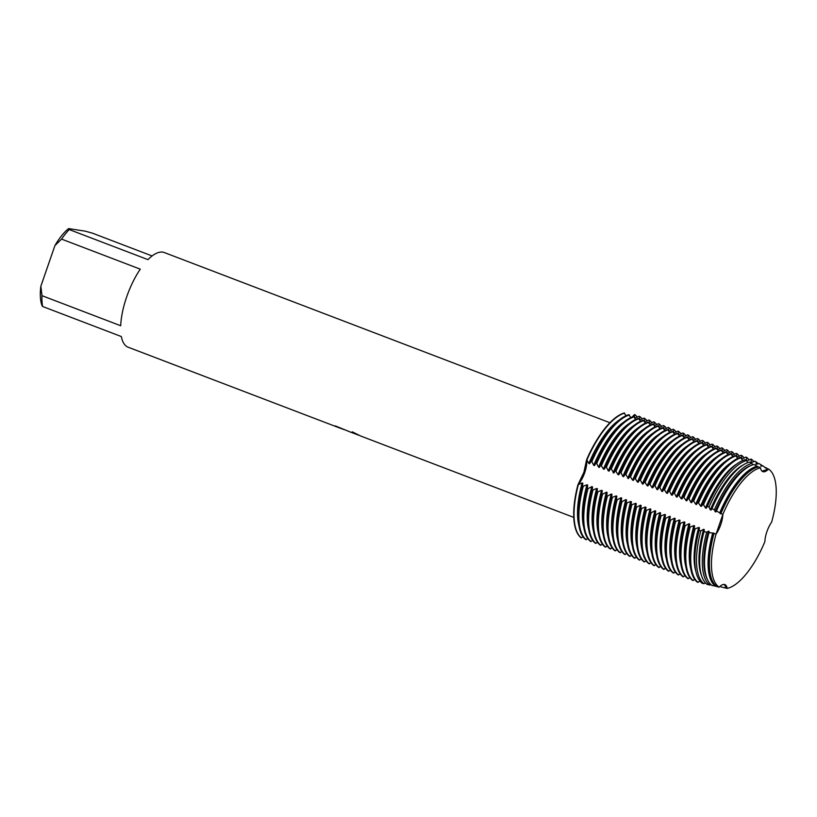 <?xml version="1.0" encoding="UTF-8"?>
<svg xmlns="http://www.w3.org/2000/svg" width="817" height="817" viewBox="0 0 817 817"><rect width="100%" height="100%" fill="white"/><g stroke="black" fill="none" stroke-linecap="round" stroke-linejoin="round"><path stroke-width="1.23" d="M584.747 472.604A17.116 6.546 -69.1 0 1 577.915 484.808L583.91 472.277L586.637 459.624A17.116 6.546 -69.1 0 1 584.747 472.604M762.057 471.164L768.521 469.07A17.116 6.546 -69.1 0 1 762.833 471.634A17.116 6.546 -69.1 0 1 760.494 467.824A64.175 24.561 110.9 0 0 730.898 497.982A64.175 24.561 110.9 0 0 722.831 514.536A17.116 6.546 -69.1 0 1 716.039 534.155L722.831 514.536L716.039 534.155A64.175 24.561 110.9 0 0 714.109 541.947A64.175 24.561 110.9 0 0 719.174 587.168A17.116 6.546 -69.1 0 1 724.863 584.594A17.116 6.546 -69.1 0 1 727.201 588.403A64.175 24.561 110.9 0 0 764.865 541.691A17.116 6.546 -69.1 0 1 771.657 522.083A64.175 24.561 110.9 0 0 768.521 469.07L762.057 471.164M764.865 541.691A64.175 24.561 110.9 0 1 727.201 588.403L724.056 584.431L727.201 588.403L720.982 586.923L720.441 585.993M609.901 422.726L164.299 252.545A50.664 19.394 110.9 0 0 162.757 252.136A50.664 19.394 110.9 0 0 147.969 259.632L69.251 229.577L68.628 228.597L85.254 231.16L92.403 233.151L152.115 255.956M631.929 417.13L634.564 414.556A17.116 6.546 -69.1 0 1 632.746 416.823A17.116 6.546 110.9 0 0 634.564 414.556L634.605 417.416M335.44 425.943A50.613 19.363 110.9 0 0 336.89 426.842L344.345 429.722M336.89 426.842L336.87 426.903A50.664 19.394 -69.1 0 1 335.276 425.882L351.392 432.469L352.311 431.856L360.757 436.043L573.748 517.396M343.906 429.548L336.87 426.903M713.946 533.746A64.502 24.684 110.9 0 0 709.401 563.056A64.502 24.684 110.9 0 0 717.071 586.688L719.174 587.168A64.175 24.561 110.9 0 1 714.109 541.947A64.175 24.561 110.9 0 1 716.039 534.155L713.302 533.021L708.972 532.725L709.156 531.428L708.451 531.162L706.685 532.224L704.019 531.622L704.295 529.579L703.59 529.304L700.802 530.876L699.086 530.468L699.434 527.721L698.729 527.445L694.164 529.212L694.583 525.862L693.868 525.597L689.313 527.353L689.722 524.014L689.007 523.738L685.157 525.77L684.452 525.494L684.86 522.155L684.156 521.879L679.591 523.646L679.999 520.296L679.295 520.031L674.73 521.787L675.148 518.438L674.433 518.172L670.583 520.204L669.879 519.929L670.287 516.589L669.572 516.313L665.722 518.346L665.018 518.07L665.426 514.73L664.721 514.465L660.156 516.221L660.565 512.872L659.86 512.606L656.01 514.639L655.295 514.363L655.704 511.023L654.999 510.748L651.149 512.78L650.444 512.504L650.853 509.165L650.138 508.889L645.583 510.656L645.992 507.306L645.287 507.04L640.722 508.797L641.131 505.457L640.426 505.182L636.576 507.214L635.861 506.938L636.269 503.599L635.565 503.323L631.01 505.09L631.418 501.74L630.704 501.475L626.149 503.231L626.557 499.881L625.853 499.616L621.992 501.648L621.288 501.372L621.696 498.033L620.991 497.757L617.141 499.79L616.427 499.514L616.835 496.174L616.13 495.909L611.565 497.665L611.984 494.316L611.269 494.05L607.419 496.082L606.714 495.807L607.123 492.467L606.408 492.191L602.558 494.224L601.853 493.948L602.262 490.608L601.557 490.343L596.992 492.1L597.401 488.75L596.696 488.484L592.131 490.241L592.55 486.901L591.835 486.626L587.985 488.658L587.28 488.382L587.689 485.043L586.974 484.767L582.419 486.534L582.827 483.184L582.123 482.918L577.915 484.808A67.556 25.848 110.9 0 0 581.04 537.76L583.134 536.963M625.955 415.751L624.259 412.973A67.556 25.848 110.9 0 0 586.637 459.624L588.853 463.453L589.568 463.729L591.14 461.35L591.845 461.615L593.714 465.312L594.429 465.588L596.001 463.208L596.706 463.474L598.575 467.171L599.28 467.436L600.852 465.057L603.436 469.029L604.141 469.295L605.714 466.916L606.418 467.181L608.287 470.878L609.002 471.154L610.575 468.774L611.279 469.04L613.863 473.002L615.436 470.623L618.009 474.595L618.714 474.861L620.287 472.481L621.002 472.747L622.871 476.444L623.575 476.719L625.148 474.34L625.853 474.606L628.436 478.578L630.009 476.188L632.583 480.161L633.298 480.427L634.87 478.047L637.444 482.01L638.148 482.285L639.721 479.906L640.436 480.171L642.305 483.868L643.01 484.144L644.582 481.754L647.166 485.727L647.871 485.992L649.444 483.613L652.017 487.586L652.732 487.851L654.305 485.472L655.009 485.737L656.878 489.434L657.583 489.71L659.156 487.33L659.87 487.596L661.739 491.293L662.444 491.558L664.017 489.179L666.601 493.151L667.305 493.417L668.878 491.037L669.583 491.303L671.451 495L672.166 495.276L673.739 492.896L674.444 493.162L676.313 496.859L677.027 497.124L678.6 494.745L681.174 498.717L681.878 498.983L683.451 496.603L686.035 500.566L686.74 500.841L688.312 498.462L689.017 498.727L690.886 502.424L691.601 502.7L693.173 500.31L695.747 504.283L696.462 504.549L698.035 502.169L700.608 506.132L701.313 506.407L703.243 504.16L705.469 507.99L706.174 508.266L707.461 506.285L709.044 507.091L710.33 509.849L711.035 510.114L711.985 508.613L714.415 509.9L715.181 511.708L715.896 511.973L716.489 511.013L722.831 514.536A64.175 24.561 110.9 0 1 730.898 497.982A64.175 24.561 110.9 0 1 760.494 467.824L758.574 466.834A64.502 24.684 110.9 0 0 741.458 479.109A64.502 24.684 110.9 0 0 720.962 513.485M120.691 325.738L41.984 295.672L40.85 286.226L54.923 245.58L61.571 239.105L140.279 269.161A50.664 19.394 110.9 0 0 120.691 325.738M68.628 228.597A46.16 17.668 110.9 0 0 54.923 245.58M40.85 286.226A46.16 17.668 110.9 0 0 41.8 304.976L42.024 305.629M69.251 229.577A50.664 19.394 110.9 0 0 61.571 239.105M41.994 305.507L42.617 306.487L121.335 336.553A50.664 19.394 110.9 0 0 128.146 347.215L341.322 428.629M41.984 295.672A50.664 19.394 110.9 0 0 42.617 306.487M582.419 486.534A67.556 25.848 110.9 0 0 578.191 515.231A67.556 25.848 110.9 0 0 585.554 539.475L587.995 538.812M587.28 488.382A67.556 25.848 110.9 0 0 583.052 517.079A67.556 25.848 110.9 0 0 590.405 541.334L592.856 540.67M592.131 490.241A67.556 25.848 110.9 0 0 587.913 518.938A67.556 25.848 110.9 0 0 595.266 543.193L597.707 542.529M596.992 492.1A67.556 25.848 110.9 0 0 592.764 520.797A67.556 25.848 110.9 0 0 600.127 545.051L602.568 544.388M601.853 493.948A67.556 25.848 110.9 0 0 597.625 522.645A67.556 25.848 110.9 0 0 604.988 546.9L607.429 546.236M606.714 495.807A67.556 25.848 110.9 0 0 602.486 524.504A67.556 25.848 110.9 0 0 609.839 548.758L612.29 548.095M611.565 497.665A67.556 25.848 110.9 0 0 607.348 526.362A67.556 25.848 110.9 0 0 614.701 550.617L617.152 549.953M616.427 499.514A67.556 25.848 110.9 0 0 612.199 528.211A67.556 25.848 110.9 0 0 619.562 552.466L622.003 551.802M621.288 501.372A67.556 25.848 110.9 0 0 617.06 530.07A67.556 25.848 110.9 0 0 624.423 554.324L626.864 553.66M626.149 503.231A67.556 25.848 110.9 0 0 621.921 531.928A67.556 25.848 110.9 0 0 629.274 556.183L631.725 555.519M631.01 505.09A67.556 25.848 110.9 0 0 626.782 533.787A67.556 25.848 110.9 0 0 634.135 558.031L636.586 557.368M635.861 506.938A67.556 25.848 110.9 0 0 631.633 535.635A67.556 25.848 110.9 0 0 638.996 559.89L641.437 559.226M640.722 508.797A67.556 25.848 110.9 0 0 636.494 537.494A67.556 25.848 110.9 0 0 643.857 561.749L646.298 561.085M645.583 510.656A67.556 25.848 110.9 0 0 641.355 539.353A67.556 25.848 110.9 0 0 648.718 563.607L651.159 562.944M650.444 512.504A67.556 25.848 110.9 0 0 646.216 541.201A67.556 25.848 110.9 0 0 653.569 565.456L656.02 564.792M655.295 514.363A67.556 25.848 110.9 0 0 651.078 543.06A67.556 25.848 110.9 0 0 658.431 567.315L660.871 566.651M660.156 516.221A67.556 25.848 110.9 0 0 655.928 544.919A67.556 25.848 110.9 0 0 663.292 569.173L665.732 568.509M665.018 518.07A67.556 25.848 110.9 0 0 660.79 546.767A67.556 25.848 110.9 0 0 668.153 571.022L670.594 570.358M669.879 519.929A67.556 25.848 110.9 0 0 665.651 548.626A67.556 25.848 110.9 0 0 673.004 572.88L675.455 572.217M674.73 521.787A67.556 25.848 110.9 0 0 670.512 550.484A67.556 25.848 110.9 0 0 677.865 574.739L680.316 574.075M679.591 523.646A67.556 25.848 110.9 0 0 675.363 552.343A67.556 25.848 110.9 0 0 682.726 576.588L685.167 575.924M684.452 525.494A67.556 25.848 110.9 0 0 680.224 554.192A67.556 25.848 110.9 0 0 687.587 578.446L690.028 577.782M689.313 527.353A67.556 25.848 110.9 0 0 685.085 556.05A67.556 25.848 110.9 0 0 692.438 580.305L694.889 579.641M694.164 529.212A67.556 25.848 110.9 0 0 689.946 557.909A67.556 25.848 110.9 0 0 697.299 582.153L700.138 581.296M699.086 530.468A66.831 25.572 110.9 0 0 694.807 559.226A66.831 25.572 110.9 0 0 702.212 583.318L703.927 583.706L705.469 582.919M704.019 531.622A66.054 25.276 110.9 0 0 699.669 560.503A66.054 25.276 110.9 0 0 707.144 584.431L709.81 585.033L710.841 584.533M708.972 532.725A65.278 24.98 110.9 0 0 704.53 561.779A65.278 24.98 110.9 0 0 712.097 585.554L716.295 586.116M634.962 418.13L639.068 416.282L639.772 416.547L639.466 419.274M639.823 419.989L643.929 418.141L644.633 418.406L644.327 421.123M644.674 421.848L648.78 419.989L649.495 420.265L649.188 422.981M649.535 423.696L653.641 421.848L654.346 422.123L654.039 424.84M654.397 425.555L658.502 423.706L659.207 423.972L658.9 426.688M659.258 427.414L663.363 425.555L664.068 425.831L663.761 428.547M664.119 429.272L668.214 427.414L668.929 427.689L668.623 430.406M668.97 431.121L673.075 429.272L673.79 429.538L673.474 432.254M673.831 432.979L677.936 431.121L678.641 431.396L678.335 434.113M678.692 434.838L682.798 432.979L683.502 433.255L683.196 435.972M683.553 436.687L687.648 434.838L688.363 435.104L688.057 437.83M688.404 438.545L692.51 436.697L693.224 436.962L692.918 439.679M693.265 440.404L697.371 438.545L698.075 438.821L697.769 441.537M698.126 442.252L702.232 440.404L702.937 440.669L702.63 443.396M702.988 444.111L707.093 442.263L707.798 442.528L707.491 445.245M707.839 445.97L711.944 444.111L712.659 444.387L712.353 447.103M712.7 447.818L716.805 445.97L717.51 446.245L717.203 448.962M717.561 449.677L721.666 447.828L722.371 448.094L722.065 450.81M722.422 451.535L726.527 449.677L727.232 449.953L726.926 452.669M727.273 453.394L731.378 451.535L732.093 451.811L731.787 454.528M732.134 455.243L736.24 453.394L736.944 453.66L736.638 456.386M736.995 457.101L741.101 455.253L741.805 455.518L741.499 458.235M741.856 458.96L745.962 457.101L746.667 457.377L746.299 460.4M746.718 460.808L751.17 459.093L751.109 462.493L754.908 461.237L756.307 462.044L755.97 464.352L758.922 463.545L761.076 464.781L760.831 466.201L762.904 465.833L765.682 468.059L768.521 469.07A64.175 24.561 110.9 0 1 771.657 522.083M758.064 466.956L754.03 464.464A65.278 24.98 110.9 0 0 736.985 476.811A65.278 24.98 110.9 0 0 716.489 511.013M752.774 464.822L751.936 463.372L749.506 462.085A66.054 25.276 110.9 0 0 732.502 474.524A66.054 25.276 110.9 0 0 711.985 508.613M747.729 462.657L746.575 460.543L745.012 459.716A66.831 25.572 110.9 0 0 728.029 472.236A66.831 25.572 110.9 0 0 707.461 506.285M742.704 460.522L740.508 457.367A67.556 25.848 110.9 0 0 723.525 469.979A67.556 25.848 110.9 0 0 702.886 504.028M737.71 458.429L735.657 455.508A67.556 25.848 110.9 0 0 718.664 468.121A67.556 25.848 110.9 0 0 698.035 502.169M732.849 456.57L730.796 453.66A67.556 25.848 110.9 0 0 713.803 466.272A67.556 25.848 110.9 0 0 693.173 500.31M727.988 454.712L725.935 451.801A67.556 25.848 110.9 0 0 708.942 464.413A67.556 25.848 110.9 0 0 688.312 498.462M723.127 452.863L721.074 449.942A67.556 25.848 110.9 0 0 704.091 462.555A67.556 25.848 110.9 0 0 683.451 496.603M718.276 451.004L716.223 448.094A67.556 25.848 110.9 0 0 699.229 460.696A67.556 25.848 110.9 0 0 678.6 494.745M713.415 449.146L711.362 446.235A67.556 25.848 110.9 0 0 694.368 458.848A67.556 25.848 110.9 0 0 673.739 492.896M708.553 447.297L706.501 444.377A67.556 25.848 110.9 0 0 689.507 456.989A67.556 25.848 110.9 0 0 668.878 491.037M703.692 445.439L701.64 442.528A67.556 25.848 110.9 0 0 684.656 455.13A67.556 25.848 110.9 0 0 664.017 489.179M698.841 443.58L696.789 440.669A67.556 25.848 110.9 0 0 679.795 453.282A67.556 25.848 110.9 0 0 659.156 487.33M693.98 441.721L691.928 438.811A67.556 25.848 110.9 0 0 674.934 451.423A67.556 25.848 110.9 0 0 654.305 485.472M689.119 439.873L687.066 436.962A67.556 25.848 110.9 0 0 670.073 449.564A67.556 25.848 110.9 0 0 649.444 483.613M684.258 438.014L682.205 435.104A67.556 25.848 110.9 0 0 665.222 447.716A67.556 25.848 110.9 0 0 644.582 481.754M679.397 436.155L677.354 433.245A67.556 25.848 110.9 0 0 660.361 445.857A67.556 25.848 110.9 0 0 639.721 479.906M674.546 434.307L672.493 431.386A67.556 25.848 110.9 0 0 655.5 443.999A67.556 25.848 110.9 0 0 634.87 478.047M669.685 432.448L667.632 429.538A67.556 25.848 110.9 0 0 650.638 442.14A67.556 25.848 110.9 0 0 630.009 476.188M664.824 430.59L662.771 427.679A67.556 25.848 110.9 0 0 645.777 440.292A67.556 25.848 110.9 0 0 625.148 474.34M659.962 428.741L657.91 425.82A67.556 25.848 110.9 0 0 640.926 438.433A67.556 25.848 110.9 0 0 620.287 472.481M655.111 426.882L653.059 423.972A67.556 25.848 110.9 0 0 636.065 436.574A67.556 25.848 110.9 0 0 615.436 470.623M650.25 425.024L648.198 422.113A67.556 25.848 110.9 0 0 631.204 434.726A67.556 25.848 110.9 0 0 610.575 468.774M645.389 423.175L643.336 420.255A67.556 25.848 110.9 0 0 626.343 432.867A67.556 25.848 110.9 0 0 605.714 466.916M640.528 421.317L638.475 418.406A67.556 25.848 110.9 0 0 621.492 431.008A67.556 25.848 110.9 0 0 600.852 465.057M635.677 419.458L633.624 416.547A67.556 25.848 110.9 0 0 616.631 429.16A67.556 25.848 110.9 0 0 596.001 463.208M630.816 417.599L628.763 414.689A67.556 25.848 110.9 0 0 611.77 427.301A67.556 25.848 110.9 0 0 591.14 461.35M581.04 537.76A67.556 25.848 110.9 0 1 577.915 484.808A17.116 6.546 110.9 0 0 586.637 459.624A67.556 25.848 110.9 0 1 624.259 412.973M741.366 479.222A64.104 24.53 110.9 0 0 741.264 479.334A64.104 24.53 110.9 0 0 720.747 513.832M714.017 533.287A64.104 24.53 110.9 0 0 709.401 562.76A64.104 24.53 110.9 0 0 709.401 562.913M757.727 466.834A64.104 24.53 110.9 0 0 720.043 513.556M713.302 533.021A64.104 24.53 110.9 0 0 715.232 585.146M719.746 512.8A64.717 24.765 -69.1 0 1 757.339 466.19M765.795 467.498A64.717 24.765 -69.1 0 1 766.714 468.192M715.723 586.381A64.717 24.765 -69.1 0 1 712.587 533.481M724.945 587.484A64.717 24.765 -69.1 0 1 724.179 587.678M736.985 476.811L736.403 477.475A64.104 24.53 110.9 0 0 715.896 511.973M709.156 531.428A64.104 24.53 110.9 0 0 704.54 560.901L704.53 561.779M751.15 465.445A64.104 24.53 110.9 0 0 715.181 511.708M708.451 531.162A64.104 24.53 110.9 0 0 707.512 579.702M714.415 509.9A65.636 25.123 -69.1 0 1 751.936 463.372M761.076 464.781A65.636 25.123 -69.1 0 1 762.527 466.017M709.81 585.033A65.636 25.123 -69.1 0 1 706.685 532.224M732.502 474.524L731.542 475.617A64.104 24.53 110.9 0 0 711.035 510.114M704.295 529.579A64.104 24.53 110.9 0 0 699.679 559.053L699.669 560.503M743.623 464.71A64.104 24.53 110.9 0 0 710.33 509.849M703.59 529.304A64.104 24.53 110.9 0 0 701.415 575.239M709.044 507.091A66.565 25.47 -69.1 0 1 746.575 460.543M756.307 462.044A66.565 25.47 -69.1 0 1 758.247 463.882M703.927 583.706A66.565 25.47 -69.1 0 1 700.802 530.876M728.029 472.236L726.691 473.758A64.104 24.53 110.9 0 0 706.174 508.266M699.434 527.721A64.104 24.53 110.9 0 0 694.828 557.194L694.807 559.226M737.046 463.801A64.104 24.53 110.9 0 0 705.469 507.99M698.729 527.445A64.104 24.53 110.9 0 0 695.91 571.532M703.641 504.355A67.484 25.827 -69.1 0 1 741.254 457.714M751.517 459.297A67.484 25.827 -69.1 0 1 753.907 461.768M698.086 582.388A67.484 25.827 -69.1 0 1 694.95 529.447M740.866 457.5A67.556 25.848 110.9 0 0 703.243 504.16M694.521 529.345A67.556 25.848 110.9 0 0 697.657 582.296M723.525 469.979L721.83 471.909A64.104 24.53 110.9 0 0 701.313 506.407M694.583 525.862A64.104 24.53 110.9 0 0 689.967 555.335L689.946 557.909M731.082 462.636A64.104 24.53 110.9 0 0 700.608 506.132M693.868 525.597A64.104 24.53 110.9 0 0 690.682 568.418M698.739 502.445A67.556 25.848 -69.1 0 1 736.362 455.784M746.667 457.377A67.556 25.848 -69.1 0 1 749.077 459.889M693.153 580.57A67.556 25.848 -69.1 0 1 690.018 527.619M718.664 468.121L716.969 470.051A64.104 24.53 110.9 0 0 696.462 504.549M689.722 524.014A64.104 24.53 110.9 0 0 685.106 553.487L685.085 556.05M726.221 460.778A64.104 24.53 110.9 0 0 695.747 504.283M689.007 523.738A64.104 24.53 110.9 0 0 685.831 566.559M693.878 500.586A67.556 25.848 -69.1 0 1 731.501 453.925M741.805 455.518A67.556 25.848 -69.1 0 1 744.226 458.041M688.292 578.722A67.556 25.848 -69.1 0 1 685.157 525.77M713.803 466.272L712.107 468.192A64.104 24.53 110.9 0 0 691.601 502.7M684.86 522.155A64.104 24.53 110.9 0 0 680.244 551.628L680.224 554.192M721.37 458.929A64.104 24.53 110.9 0 0 690.886 502.424M684.156 521.879A64.104 24.53 110.9 0 0 680.969 564.71M689.017 498.727A67.556 25.848 -69.1 0 1 726.65 452.077M736.944 453.66A67.556 25.848 -69.1 0 1 739.365 456.182M683.431 576.863A67.556 25.848 -69.1 0 1 680.306 523.911M708.942 464.413L707.256 466.344A64.104 24.53 110.9 0 0 686.74 500.841M679.999 520.296A64.104 24.53 110.9 0 0 675.393 549.77L675.363 552.343M716.509 457.071A64.104 24.53 110.9 0 0 686.035 500.566M679.295 520.031A64.104 24.53 110.9 0 0 676.108 562.852M684.166 496.879A67.556 25.848 -69.1 0 1 721.789 450.218M732.093 451.811A67.556 25.848 -69.1 0 1 734.503 454.323M678.57 575.005A67.556 25.848 -69.1 0 1 675.445 522.053M704.091 462.555L702.395 464.485A64.104 24.53 110.9 0 0 681.878 498.983M675.148 518.438A64.104 24.53 110.9 0 0 670.532 547.911L670.512 550.484M711.648 455.212A64.104 24.53 110.9 0 0 681.174 498.717M674.433 518.172A64.104 24.53 110.9 0 0 671.247 560.993M679.305 495.02A67.556 25.848 -69.1 0 1 716.928 448.359M727.232 449.953A67.556 25.848 -69.1 0 1 729.642 452.475M673.719 573.146A67.556 25.848 -69.1 0 1 670.583 520.204M699.229 460.696L697.534 462.626A64.104 24.53 110.9 0 0 677.027 497.124M670.287 516.589A64.104 24.53 110.9 0 0 665.671 546.062L665.651 548.626M706.787 453.364A64.104 24.53 110.9 0 0 676.313 496.859M669.572 516.313A64.104 24.53 110.9 0 0 666.386 559.145M674.444 493.162A67.556 25.848 -69.1 0 1 712.067 446.501M722.371 448.094A67.556 25.848 -69.1 0 1 724.791 450.616M668.857 571.297A67.556 25.848 -69.1 0 1 665.722 518.346M694.368 458.848L692.673 460.778A64.104 24.53 110.9 0 0 672.166 495.276M665.426 514.73A64.104 24.53 110.9 0 0 660.81 544.204L660.79 546.767M701.926 451.505A64.104 24.53 110.9 0 0 671.451 495M664.721 514.465A64.104 24.53 110.9 0 0 661.535 557.286M669.583 491.303A67.556 25.848 -69.1 0 1 707.205 444.652M717.51 446.245A67.556 25.848 -69.1 0 1 719.93 448.758M663.996 569.439A67.556 25.848 -69.1 0 1 660.871 516.487M689.507 456.989L687.822 458.919A64.104 24.53 110.9 0 0 667.305 493.417M660.565 512.872A64.104 24.53 110.9 0 0 655.959 542.345L655.928 544.919M697.075 449.646A64.104 24.53 110.9 0 0 666.601 493.151M659.86 512.606A64.104 24.53 110.9 0 0 656.674 555.427M664.732 489.454A67.556 25.848 -69.1 0 1 702.354 442.794M712.659 444.387A67.556 25.848 -69.1 0 1 715.069 446.909M659.135 567.58A67.556 25.848 -69.1 0 1 656.01 514.639M684.656 455.13L682.961 457.06A64.104 24.53 110.9 0 0 662.444 491.558M655.704 511.023A64.104 24.53 110.9 0 0 651.098 540.497L651.078 543.06M692.213 447.787A64.104 24.53 110.9 0 0 661.739 491.293M654.999 510.748A64.104 24.53 110.9 0 0 651.813 553.569M659.87 487.596A67.556 25.848 -69.1 0 1 697.493 440.935M707.798 442.528A67.556 25.848 -69.1 0 1 710.208 445.051M654.284 565.732A67.556 25.848 -69.1 0 1 651.149 512.78M679.795 453.282L678.1 455.212A64.104 24.53 110.9 0 0 657.583 489.71M650.853 509.165A64.104 24.53 110.9 0 0 646.237 538.638L646.216 541.201M687.352 445.939A64.104 24.53 110.9 0 0 656.878 489.434M650.138 508.889A64.104 24.53 110.9 0 0 646.952 551.72M655.009 485.737A67.556 25.848 -69.1 0 1 692.632 439.086M702.937 440.669A67.556 25.848 -69.1 0 1 705.347 443.192M649.423 563.873A67.556 25.848 -69.1 0 1 646.288 510.921M674.934 451.423L673.239 453.353A64.104 24.53 110.9 0 0 652.732 487.851M645.992 507.306A64.104 24.53 110.9 0 0 641.376 536.779L641.355 539.353M682.491 444.08A64.104 24.53 110.9 0 0 652.017 487.586M645.287 507.04A64.104 24.53 110.9 0 0 642.101 549.861M650.148 483.889A67.556 25.848 -69.1 0 1 687.771 437.228M698.075 438.821A67.556 25.848 -69.1 0 1 700.496 441.333M644.562 562.014A67.556 25.848 -69.1 0 1 641.427 509.062M670.073 449.564L668.377 451.495A64.104 24.53 110.9 0 0 647.871 485.992M641.131 505.457A64.104 24.53 110.9 0 0 636.514 534.931L636.494 537.494M677.64 442.222A64.104 24.53 110.9 0 0 647.166 485.727M640.426 505.182A64.104 24.53 110.9 0 0 637.24 548.003M645.297 482.03A67.556 25.848 -69.1 0 1 682.92 435.369M693.224 436.962A67.556 25.848 -69.1 0 1 695.635 439.485M639.701 560.166A67.556 25.848 -69.1 0 1 636.576 507.214M665.222 447.716L663.527 449.636A64.104 24.53 110.9 0 0 643.01 484.144M636.269 503.599A64.104 24.53 110.9 0 0 631.664 533.072L631.633 535.635M672.779 440.373A64.104 24.53 110.9 0 0 642.305 483.868M635.565 503.323A64.104 24.53 110.9 0 0 632.378 546.154M640.436 480.171A67.556 25.848 -69.1 0 1 678.059 433.521M688.363 435.104A67.556 25.848 -69.1 0 1 690.774 437.626M634.85 558.307A67.556 25.848 -69.1 0 1 631.715 505.355M660.361 445.857L658.665 447.787A64.104 24.53 110.9 0 0 638.148 482.285M631.418 501.74A64.104 24.53 110.9 0 0 626.802 531.213L626.782 533.787M667.918 438.515A64.104 24.53 110.9 0 0 637.444 482.01M630.704 501.475A64.104 24.53 110.9 0 0 627.517 544.296M635.575 478.323A67.556 25.848 -69.1 0 1 673.198 431.662M683.502 433.255A67.556 25.848 -69.1 0 1 685.912 435.767M629.989 556.448A67.556 25.848 -69.1 0 1 626.853 503.497M655.5 443.999L653.804 445.929A64.104 24.53 110.9 0 0 633.298 480.427M626.557 499.881A64.104 24.53 110.9 0 0 621.941 529.365L621.921 531.928M663.057 436.656A64.104 24.53 110.9 0 0 632.583 480.161M625.853 499.616A64.104 24.53 110.9 0 0 622.666 542.437M630.714 476.464A67.556 25.848 -69.1 0 1 668.337 429.803M678.641 431.396A67.556 25.848 -69.1 0 1 681.061 433.919M625.128 554.6A67.556 25.848 -69.1 0 1 621.992 501.648M650.638 442.14L648.943 444.07A64.104 24.53 110.9 0 0 628.436 478.578M621.696 498.033A64.104 24.53 110.9 0 0 617.08 527.506L617.06 530.07M658.206 434.807A64.104 24.53 110.9 0 0 627.732 478.302M620.991 497.757A64.104 24.53 110.9 0 0 617.805 540.588M625.853 474.606A67.556 25.848 -69.1 0 1 663.486 427.955M673.79 429.538A67.556 25.848 -69.1 0 1 676.2 432.06M620.266 552.741A67.556 25.848 -69.1 0 1 617.141 499.79M645.777 440.292L644.092 442.222A64.104 24.53 110.9 0 0 623.575 476.719M616.835 496.174A64.104 24.53 110.9 0 0 612.229 525.648L612.199 528.211M653.345 432.949A64.104 24.53 110.9 0 0 622.871 476.444M616.13 495.909A64.104 24.53 110.9 0 0 612.944 538.73M621.002 472.747A67.556 25.848 -69.1 0 1 658.625 426.096M668.929 427.689A67.556 25.848 -69.1 0 1 671.339 430.202M615.415 550.883A67.556 25.848 -69.1 0 1 612.28 497.931M640.926 438.433L639.231 440.363A64.104 24.53 110.9 0 0 618.714 474.861M611.984 494.316A64.104 24.53 110.9 0 0 607.368 523.789L607.348 526.362M648.484 431.09A64.104 24.53 110.9 0 0 618.009 474.595M611.269 494.05A64.104 24.53 110.9 0 0 608.083 536.871M616.141 470.898A67.556 25.848 -69.1 0 1 653.763 424.237M664.068 425.831A67.556 25.848 -69.1 0 1 666.478 428.353M610.554 549.024A67.556 25.848 -69.1 0 1 607.419 496.082M636.065 436.574L634.37 438.504A64.104 24.53 110.9 0 0 613.863 473.002M607.123 492.467A64.104 24.53 110.9 0 0 602.507 521.94L602.486 524.504M643.622 429.231A64.104 24.53 110.9 0 0 613.148 472.737M606.408 492.191A64.104 24.53 110.9 0 0 603.232 535.012M611.279 469.04A67.556 25.848 -69.1 0 1 648.902 422.379M659.207 423.972A67.556 25.848 -69.1 0 1 661.627 426.494M605.693 547.176A67.556 25.848 -69.1 0 1 602.558 494.224M631.204 434.726L629.509 436.656A64.104 24.53 110.9 0 0 609.002 471.154M602.262 490.608A64.104 24.53 110.9 0 0 597.646 520.082L597.625 522.645M638.761 427.383A64.104 24.53 110.9 0 0 608.287 470.878M601.557 490.343A64.104 24.53 110.9 0 0 598.371 533.164M606.418 467.181A67.556 25.848 -69.1 0 1 644.051 420.53M654.346 422.123A67.556 25.848 -69.1 0 1 656.766 424.636M600.832 545.317A67.556 25.848 -69.1 0 1 597.707 492.365M626.343 432.867L624.658 434.797A64.104 24.53 110.9 0 0 604.141 469.295M597.401 488.75A64.104 24.53 110.9 0 0 592.795 518.223L592.764 520.797M633.91 425.524A64.104 24.53 110.9 0 0 603.436 469.029M596.696 488.484A64.104 24.53 110.9 0 0 593.51 531.305M601.567 465.333A67.556 25.848 -69.1 0 1 639.19 418.672M649.495 420.265A67.556 25.848 -69.1 0 1 651.905 422.777M595.971 543.458A67.556 25.848 -69.1 0 1 592.846 490.506M621.492 431.008L619.797 432.939A64.104 24.53 110.9 0 0 599.28 467.436M592.55 486.901A64.104 24.53 110.9 0 0 587.934 516.375L587.913 518.938M629.049 423.666A64.104 24.53 110.9 0 0 598.575 467.171M591.835 486.626A64.104 24.53 110.9 0 0 588.649 529.447M596.706 463.474A67.556 25.848 -69.1 0 1 634.329 416.813M644.633 418.406A67.556 25.848 -69.1 0 1 647.044 420.929M591.12 541.61A67.556 25.848 -69.1 0 1 587.985 488.658M616.631 429.16L614.935 431.08A64.104 24.53 110.9 0 0 594.429 465.588M587.689 485.043A64.104 24.53 110.9 0 0 583.072 514.516L583.052 517.079M624.188 421.817A64.104 24.53 110.9 0 0 593.714 465.312M586.974 484.767A64.104 24.53 110.9 0 0 583.787 527.598M586.984 459.767A67.556 25.848 -69.1 0 1 624.607 413.106M634.911 414.699A67.556 25.848 -69.1 0 1 637.331 417.211M581.398 537.892A67.556 25.848 -69.1 0 1 578.262 484.941M591.845 461.615A67.556 25.848 -69.1 0 1 629.468 414.965M639.772 416.547A67.556 25.848 -69.1 0 1 642.193 419.07M586.259 539.751A67.556 25.848 -69.1 0 1 583.124 486.799M619.327 419.958A64.104 24.53 110.9 0 0 588.853 463.453M582.123 482.918A64.104 24.53 110.9 0 0 578.936 525.739M611.77 427.301L610.074 429.231A64.104 24.53 110.9 0 0 589.568 463.729M582.827 483.184A64.104 24.53 110.9 0 0 578.211 512.657L578.191 515.231M359.266 435.42L351.565 432.479"/></g></svg>
